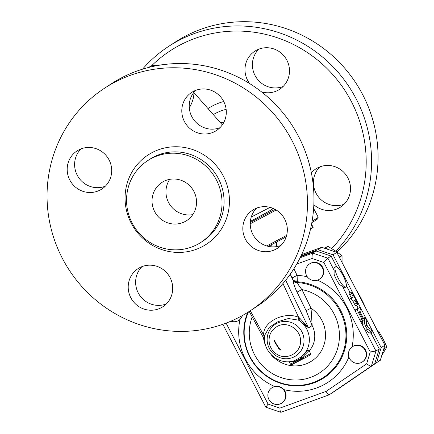 <?xml version="1.0" encoding="UTF-8"?>
<svg xmlns="http://www.w3.org/2000/svg" width="434" height="434" viewBox="0 0 434 434"><rect width="100%" height="100%" fill="white"/><g stroke="black" fill="none" stroke-linecap="round" stroke-linejoin="round"><path stroke-width="0.65" d="M169.737 179.345A22.736 22.053 -123.1 0 0 169.737 204.495A22.736 22.053 -123.1 0 0 192.756 214.624M163.824 181.347A22.736 22.053 56.9 0 1 193.369 190.472A22.736 22.053 56.9 0 1 186.712 220.57A22.736 22.053 56.9 0 1 155.817 213.577A22.736 22.053 56.9 0 1 161.86 182.486A22.736 22.053 56.9 0 1 163.824 181.347M195.593 90.402A22.736 22.053 -123.1 0 0 193.005 118.683A22.736 22.053 -123.1 0 0 219.935 127.71M80.979 148.905A22.736 22.053 -123.1 0 0 78.391 177.186A22.736 22.053 -123.1 0 0 105.321 186.213M141.999 266.628A22.736 22.053 -123.1 0 0 138.234 292.885A22.736 22.053 -123.1 0 0 166.341 303.93M256.613 208.119A22.736 22.053 -123.1 0 0 254.026 236.405A22.736 22.053 -123.1 0 0 280.955 245.427M104.572 88.194L111.066 83.957A133.01 129.001 56.9 0 1 291.789 124.862A133.01 129.001 56.9 0 1 256.429 306.746L249.935 310.983A133.01 129.001 56.9 0 1 238.445 317.639A133.01 129.001 56.9 0 1 65.621 264.252A133.01 129.001 56.9 0 1 104.572 88.194A133.01 129.001 56.9 0 1 285.295 129.099A133.01 129.001 56.9 0 1 249.935 310.983M196.721 244.809A48.771 47.301 56.9 0 1 133.352 225.235A48.771 47.301 56.9 0 1 147.636 160.683A48.771 47.301 56.9 0 1 213.902 175.678A48.771 47.301 56.9 0 1 200.937 242.367A48.771 47.301 56.9 0 1 196.721 244.809M254.612 209.014A22.736 22.053 56.9 0 1 284.145 218.128A22.736 22.053 56.9 0 1 277.527 248.215A22.736 22.053 56.9 0 1 275.53 249.376A22.736 22.053 56.9 0 1 245.991 240.252A22.736 22.053 56.9 0 1 252.648 210.154A22.736 22.053 56.9 0 1 254.612 209.014M170.106 277.673A22.736 22.053 56.9 0 1 162.886 306.74A22.736 22.053 56.9 0 1 130.813 297.729A22.736 22.053 56.9 0 1 138.028 268.662A22.736 22.053 56.9 0 1 170.106 277.673M99.896 190.163A22.736 22.053 56.9 0 1 70.368 181.054A22.736 22.053 56.9 0 1 76.981 150.961A22.736 22.053 56.9 0 1 78.977 149.801A22.736 22.053 56.9 0 1 108.522 158.925A22.736 22.053 56.9 0 1 101.865 189.023A22.736 22.053 56.9 0 1 99.896 190.163M184.407 121.504A22.736 22.053 56.9 0 1 191.622 92.437A22.736 22.053 56.9 0 1 223.7 101.447A22.736 22.053 56.9 0 1 216.485 130.515A22.736 22.053 56.9 0 1 184.407 121.504M274.993 209.313A75.028 1.877 152.6 0 1 250.272 222.447M250.358 221.373A39.787 0.998 -27.4 0 0 254.725 219.045A39.787 0.998 -27.4 0 0 272.791 208.694L272.525 208.184M251.248 217.038L270.056 207.381M223.629 122.751A44.339 42.999 -123.1 0 0 220.743 123.05M151.265 66.093A128.459 124.591 56.9 0 1 328.066 69.565A128.459 124.591 56.9 0 1 331.657 248.557M311.368 172.813A22.736 22.053 56.9 0 1 315.822 168.934A22.736 22.053 56.9 0 1 346.717 175.916A22.736 22.053 56.9 0 1 340.685 207.013A22.736 22.053 56.9 0 1 313.836 204.729M249.653 83.572A22.736 22.053 56.9 0 1 254.78 51.234A22.736 22.053 56.9 0 1 285.691 58.189A22.736 22.053 56.9 0 1 279.659 89.295A22.736 22.053 56.9 0 1 277.695 90.435A22.736 22.053 56.9 0 1 261.507 91.856M335.775 251.183A133.01 129.001 -123.1 0 0 340.815 75.521A133.01 129.001 -123.1 0 0 168.685 46.367A133.01 129.001 -123.1 0 0 142.509 69.196M168.685 46.367L175.179 42.131A133.01 129.001 56.9 0 1 349.647 74.225A133.01 129.001 56.9 0 1 337.05 252.051M258.772 49.178A22.736 22.053 -123.1 0 0 256.19 77.458A22.736 22.053 -123.1 0 0 283.114 86.485M319.793 166.9A22.736 22.053 -123.1 0 0 316.028 193.157A22.736 22.053 -123.1 0 0 344.135 204.202M268.299 246.355A75.028 1.877 -27.4 0 0 286.218 236.828M311.845 222.62A75.028 1.877 -27.4 0 0 317.677 218.763L318.165 217.228A76.167 1.91 152.6 0 1 312.089 221.237M313.63 208.428L318.165 217.174A76.167 1.91 152.6 0 1 318.165 217.228M286.646 235.342A76.167 1.91 152.6 0 1 266.709 245.942M250.239 223.781A76.167 1.91 -27.4 0 0 276.192 209.996M156.918 65.648A23.875 16.796 -41.4 0 0 154.889 66.039M148.124 67.596A26.713 18.792 138.6 0 1 148.878 67.199A26.713 18.792 138.6 0 1 152.725 65.529L162.153 64.791M193.922 92.285A30.695 21.591 138.6 0 1 189.289 107.833M311.547 224.226L313.158 227.335L310.554 228.897M352.375 346.739L352.744 346.495A9.092 8.821 56.9 0 1 365.102 349.294A9.092 8.821 56.9 0 1 362.688 361.728L362.314 361.972A9.092 8.821 56.9 0 1 349.484 358.37A9.092 8.821 56.9 0 1 351.627 347.287A9.092 8.821 56.9 0 1 352.375 346.739A9.092 8.821 56.9 0 1 364.734 349.538A9.092 8.821 56.9 0 1 362.314 361.972M309.475 263.981L309.849 263.736A9.092 8.821 56.9 0 1 322.207 266.536A9.092 8.821 56.9 0 1 319.787 278.97L319.413 279.214A9.092 8.821 56.9 0 1 318.632 279.67A9.092 8.821 56.9 0 1 307.619 277.19A9.092 8.821 56.9 0 1 309.475 263.981A9.092 8.821 56.9 0 1 321.833 266.774A9.092 8.821 56.9 0 1 319.413 279.214M285.68 280.239L308.547 327.827A4.546 4.411 -123.1 0 0 308.596 327.914L312.171 325.581L311.032 308.194L301.95 289.592C299.585 286.76 298.049 284.4 297.339 282.518L297.111 275.362L292.158 277.912L292.934 279.751A4.546 3.076 167.6 0 0 297.388 280.885M364.468 317.986L364.674 323.476A3.64 0.879 63 0 0 365.759 326.645A3.64 0.879 63 0 0 367.679 329.276L371.829 332.189A1.817 0.439 63 0 0 372.068 332.249A1.817 0.439 63 0 0 371.802 330.779A1.817 0.439 63 0 0 370.652 329.075L367.397 326.791A1.139 0.277 -117 0 1 366.801 325.967A1.139 0.277 -117 0 1 366.459 324.979L366.296 320.672A1.817 0.439 63 0 0 365.569 318.751A1.817 0.439 63 0 0 364.555 317.71A1.817 0.439 63 0 0 364.468 317.986L362.726 318.876M362.574 320.818L362.71 324.475A3.64 0.879 -117 0 0 363.258 326.493A3.64 0.879 63 0 0 364.424 328.739A3.64 0.879 -117 0 0 365.716 330.274L367.679 329.276M372.068 332.249L370.104 333.252A1.817 0.439 -117 0 1 369.866 333.187L365.716 330.274M352.365 293.259L357.28 302.742A1.817 0.439 -117 0 1 357.735 304.603A1.817 0.439 -117 0 1 356.542 303.225L354.92 300.1L353.108 301.277A1.817 0.439 -117 0 1 353.097 301.283A1.817 0.439 -117 0 1 351.893 299.889A1.817 0.439 -117 0 1 351.437 298.049L353.243 296.872L351.621 293.742A1.817 0.439 -117 0 1 351.166 291.881A1.817 0.439 -117 0 1 352.365 293.259M351.144 302.281L351.133 302.286A1.817 0.439 -117 0 1 351.133 302.286A1.817 0.439 -117 0 1 350.39 301.663A1.817 0.439 -117 0 1 349.576 300.1A1.817 0.439 -117 0 1 349.473 299.053L351.28 297.876L349.658 294.746A1.817 0.439 -117 0 1 349.202 292.885L351.166 291.881M351.28 297.876L353.243 296.872M357.735 304.603L355.771 305.607A1.817 0.439 -117 0 1 354.573 304.229L353.059 301.304M359.314 307.625L357.507 308.807A3.64 0.879 63 0 0 358.441 312.518L361.891 319.18A1.817 0.439 63 0 0 363.09 320.558A1.817 0.439 63 0 0 362.634 318.692L359.705 313.044A1.139 0.277 -117 0 1 359.412 311.883L360.99 310.852A1.817 0.439 63 0 0 360.535 309.019A1.817 0.439 63 0 0 359.325 307.619A1.817 0.439 63 0 0 359.314 307.625L357.35 308.628A1.817 0.439 -117 0 1 357.361 308.623A1.817 0.439 -117 0 1 357.372 308.617L359.325 307.619M357.35 308.628L355.544 309.811A3.64 0.879 -117 0 0 355.94 312.366A3.64 0.879 63 0 0 356.471 313.522L359.927 320.184A1.817 0.439 63 0 0 360.377 320.932A1.817 0.439 -117 0 0 361.126 321.561L363.09 320.558M242.405 315.529A9.092 8.821 56.9 0 1 239.584 319.793A9.092 8.821 56.9 0 1 238.836 320.341A9.092 8.821 56.9 0 1 230.953 321.155M242.72 315.35L239.959 319.554A9.092 8.821 56.9 0 1 239.21 320.102L238.836 320.341M272.585 387.416A9.092 8.821 56.9 0 1 283.592 389.895A9.092 8.821 56.9 0 1 281.737 403.105A9.092 8.821 56.9 0 1 269.378 400.305A9.092 8.821 56.9 0 1 271.798 387.871A9.092 8.821 56.9 0 1 272.585 387.416M271.798 387.871L272.167 387.627A9.092 8.821 56.9 0 1 274.668 386.515C278.281 385.761 281.378 386.808 283.961 389.651A9.092 8.821 56.9 0 1 282.111 402.861L281.737 403.105M381.833 355.332L386.9 347.021L383.244 339.274L379.05 331.874L377.987 331.76M378.296 332.363L379.05 331.874M383.195 350.867L384.708 348.448L384.215 347.498M384.708 348.448L386.9 347.021M342.073 262.483L342.052 255.68L335.232 250.825L327.882 246.328L324.279 248.134M328.343 249.507L325.69 247.754L324.681 248.27M325.69 247.754L327.882 246.328M339.827 258.143L339.86 257.107L338.992 256.532M339.86 257.107L342.052 255.68M301.055 255.87L318.003 249.734L333.057 254.812L381.171 347.634L376.576 362.737L334.153 391.517M280.858 350.157A38.653 37.487 56.9 0 1 274.456 340.348M274.44 341.563L279.268 349.424M318.003 249.734L321.713 247.315L301.673 254.568L321.74 247.299L336.768 252.387L333.057 254.812M334.316 391.457L347.721 382.446M338.368 388.815L376.576 362.737M355.728 288.973L365.922 308.634A37.546 9.098 -117 0 0 355.728 288.973L336.827 252.366L321.74 247.299M381.171 347.634L384.882 345.214L365.922 308.634M380.341 360.155L347.694 382.468M366.367 309.344L384.925 345.144L380.287 360.318M270.957 354.529A31.828 30.874 -123.1 0 0 318.046 355.511A31.828 30.874 -123.1 0 0 311.032 308.194L306.122 310.701L312.122 325.495L308.547 327.827L299.585 318.014A4.546 1.638 -61.5 0 0 299.379 320.645L308.596 327.914M252.208 316.945A46.064 44.675 56.9 0 0 281.086 377.596A46.064 44.675 56.9 0 0 338.216 346.18A46.064 44.675 56.9 0 0 301.95 289.592L297.04 292.104L306.122 310.701M248.427 311.954A51.982 50.42 -123.1 0 0 280.521 382.842A51.982 50.42 -123.1 0 0 345.236 343.896A51.982 50.42 -123.1 0 0 297.339 282.518A4.546 3.613 -6.6 0 1 293.075 280.82C293.563 283.945 294.887 287.704 297.04 292.104M308.834 350.488L307.603 350.498L301.098 356.998L295.163 360.329C279.675 366.86 261.306 351.177 265.006 334.75L269.297 327.285L278.026 321.648L288.447 318.534L298.375 320.113A4.546 1.524 114.9 0 1 298.608 317.276C284.058 311.129 262.657 322.05 263.682 335.102A4.546 2.588 178.6 0 1 264.778 336.328M298.375 320.113L299.379 320.645A22.736 22.053 -123.1 0 1 301.098 356.998L301.663 357.936L309.035 350.553L310.56 353.493A11.371 0.282 152.6 0 1 300.599 358.978A11.371 0.282 152.6 0 1 290.373 363.958C290.921 364.891 291.93 364.848 293.406 363.822L306.762 356.97C312.795 353.254 309.616 356.037 310.56 353.493M299.585 318.014L298.608 317.276L282.946 283.527M247.733 312.388A52.601 51.017 56.9 0 0 281.254 383.504A52.601 51.017 56.9 0 0 346.137 343.359A52.601 51.017 56.9 0 0 297.274 281.737A4.546 3.618 -6.5 0 1 292.983 280.038L293.075 280.82M264.718 337.023A4.546 2.571 -6 0 0 263.91 336.225L264.659 338.878M250.272 310.766L263.682 335.102L263.91 336.225M290.292 274.125L292.158 277.912M290.205 274.25L292.983 280.038M316.077 250.993L331.169 256.06L316.077 250.993L300.724 256.548L316.055 251.004L312.805 253.125L300.149 257.704M296.742 264.035L312.046 258.496C312.003 255.572 312.252 253.781 312.805 253.125L327.86 258.203L323.867 262.483L370.251 351.963L375.974 351.025L364.424 328.739M276.567 241.982A6.819 6.613 -123.1 0 0 276.55 246.615M271.635 244.597A6.819 6.613 -123.1 0 0 270.908 246.778M304.408 354.947L305.471 354.198M289.793 361.582L294.55 361.565L301.663 357.936M294.55 361.565A1.139 0.64 76 0 0 293.823 360.779M277.353 326.335C270.773 330.22 268.125 336.041 269.411 343.799L269.411 343.809C270.366 347.743 272.449 350.932 275.661 353.379L275.661 353.385C285.165 361.164 300.659 353.824 300.507 341.623C301.451 329.883 287.389 320.59 277.353 326.335M335.525 266.845L334.543 267.344A11.371 2.756 -117 0 0 334.137 270.306L334.093 274.212A11.371 2.756 63 0 0 339.35 284.351L342.502 286.451A11.371 2.756 -117 0 0 344.878 287.596L345.86 287.096A11.371 2.756 -117 0 1 340.072 281.482A11.371 2.756 -117 0 1 335.119 269.807A11.371 2.756 -117 0 1 335.525 266.845A11.371 2.756 -117 0 1 343.082 275.59A11.371 2.756 -117 0 1 345.925 287.058A11.371 2.756 -117 0 1 345.86 287.096M336.827 267.116L331.109 256.082L327.86 258.203L334.137 270.306M370.896 332.845L379.224 348.909L375.974 351.025L371.385 366.128C370.587 366.323 369.009 365.553 366.643 363.828L326.086 391.387C327.361 393.714 328.354 394.875 329.07 394.875L374.678 363.844M326.086 391.387L279.908 408.101C280.028 410.548 280.337 411.947 280.825 412.289L281.004 412.262M279.908 408.101L268.087 404.114L265.82 407.222L222.843 324.312M374.634 364.012L332.373 392.727L374.629 364.012L379.267 348.86L370.961 332.818M332.368 392.727L329.124 394.848M149.611 159.392A48.771 47.301 56.9 0 1 215.915 174.311A48.771 47.301 56.9 0 1 202.982 241.033L200.937 242.367M201.783 246.908A53.317 51.711 -123.1 0 0 204.891 155.562A53.317 51.711 -123.1 0 0 125.09 196.293A53.317 51.711 -123.1 0 0 201.783 246.908M213.289 114.587A51.554 49.997 56.9 0 1 226.141 109.341M223.727 101.496A59.431 57.641 -123.1 0 0 207.994 108.571M362.71 324.475L364.674 323.476M369.866 333.187L371.829 332.189M349.658 294.746L351.621 293.742M349.473 299.053L351.437 298.049M354.573 304.229L356.542 303.225M355.544 309.811L357.507 308.807M356.471 313.522L358.441 312.518M359.927 320.184L361.891 319.18M268.087 404.114L226.103 323.124M370.251 351.963L366.643 363.828M312.046 258.496L323.867 262.483M307.31 276.784A58.525 56.762 -123.1 0 0 297.111 275.362L293.883 268.776M352.012 346.994A58.525 56.762 -123.1 0 0 317.466 280.158M283.961 389.651A58.525 56.762 -123.1 0 0 348.909 356.998M239.959 319.554A58.525 56.762 -123.1 0 0 274.668 386.515M309.22 350.911A22.736 22.053 56.9 0 0 312.171 325.581A4.546 4.411 56.9 0 1 312.122 325.495M295.001 324.301A18.841 18.271 -123.1 0 0 276.914 323.363A18.841 18.271 -123.1 0 0 269.302 348.394A18.841 18.271 -123.1 0 0 294.252 356.802A18.841 18.271 -123.1 0 0 304.022 341.037A18.841 18.271 -123.1 0 0 295.001 324.301M263.487 337.793A31.828 30.874 -123.1 0 0 266.471 347.645M270.208 245.351A6.819 5.642 -119.5 0 0 269.764 246.631M292.147 364.245L303.078 358.37M363.258 326.493L360.377 320.932M355.94 312.366L350.39 301.663M349.576 300.1L342.502 286.451M346.413 285.615L349.978 292.489M356.569 305.2L358.137 308.227M359.878 311.579L363.366 318.317M366.432 324.231L367.967 327.187M147.636 160.683L149.676 159.349M220.304 122.556L223.982 122.079M193.922 92.588L222.327 124.851M362.634 318.692L364.555 317.71M380.336 360.253L384.925 345.171M355.392 288.176L336.833 252.371M264.697 340.028L249.23 311.438M276.805 241.857L276.409 243.664L276.816 246.572M289.174 361.636L290.373 363.958M309.035 350.553L308.937 350.124L308.802 350.498M269.411 343.799C270.36 347.737 272.443 350.932 275.661 353.385M329.07 394.875L280.955 412.289M280.825 412.289L265.83 407.233M331.175 256.065L336.941 267.192M346.413 285.464L350.037 292.456M356.629 305.173L358.196 308.194M359.932 311.547L363.426 318.285M366.426 324.068L368.086 327.269M379.267 348.86L374.678 363.947"/></g></svg>
